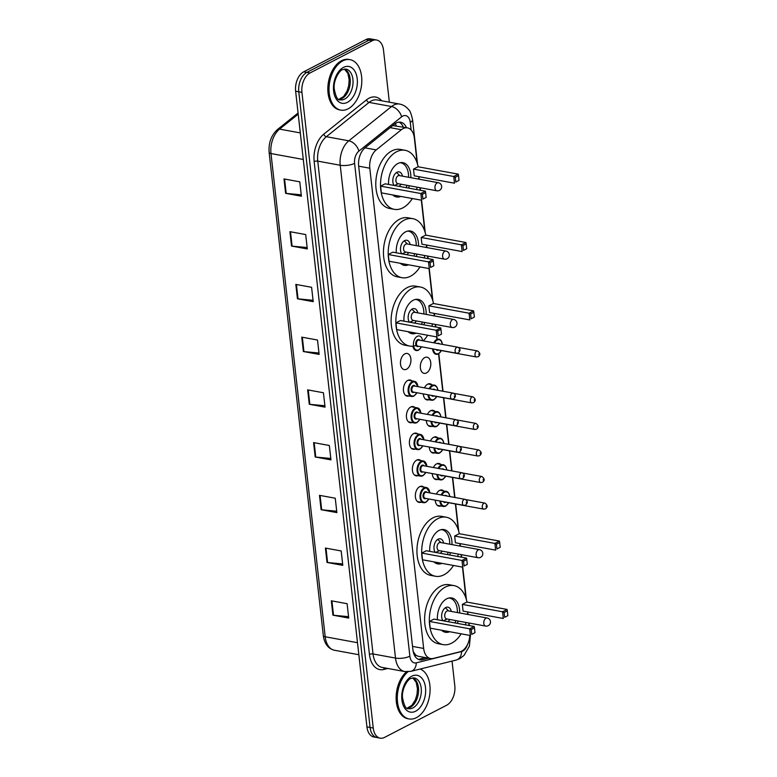 <?xml version="1.0" encoding="UTF-8"?>
<svg xmlns="http://www.w3.org/2000/svg" width="777" height="777" viewBox="0 0 777 777"><rect width="100%" height="100%" fill="white"/><g stroke="black" fill="none" stroke-linecap="round" stroke-linejoin="round"><path stroke-width="1.17" d="M420.949 502.214A8.207 5.118 -79.6 0 1 419.104 502.398A8.207 5.118 -79.6 0 1 415.345 495.231A8.207 5.118 -79.6 0 1 419.726 486.655A8.207 5.118 -79.6 0 1 422.066 486.256A8.207 5.118 -79.6 0 1 423.727 487.082M417.977 475.66A8.207 5.118 -79.6 0 1 416.132 475.845A8.207 5.118 -79.6 0 1 412.364 468.667A8.207 5.118 -79.6 0 1 416.744 460.101A8.207 5.118 -79.6 0 1 419.085 459.693A8.207 5.118 -79.6 0 1 420.745 460.518M414.996 449.096A8.207 5.118 -79.6 0 1 413.15 449.281A8.207 5.118 -79.6 0 1 409.392 442.113A8.207 5.118 -79.6 0 1 413.772 433.537A8.207 5.118 -79.6 0 1 416.113 433.139A8.207 5.118 -79.6 0 1 417.773 433.964M412.014 422.542A8.207 5.118 -79.6 0 1 410.169 422.727A8.207 5.118 -79.6 0 1 406.41 415.549A8.207 5.118 -79.6 0 1 410.79 406.983A8.207 5.118 -79.6 0 1 413.131 406.575A8.207 5.118 -79.6 0 1 414.792 407.401M409.032 395.979A8.207 5.118 -79.6 0 1 407.197 396.163A8.207 5.118 -79.6 0 1 403.428 388.995A8.207 5.118 -79.6 0 1 407.808 380.419A8.207 5.118 -79.6 0 1 410.149 380.021A8.207 5.118 -79.6 0 1 411.81 380.847M406.556 369.201A8.207 5.118 -79.6 0 1 404.215 369.609A8.207 5.118 -79.6 0 1 400.456 362.441A8.207 5.118 -79.6 0 1 404.836 353.865A8.207 5.118 -79.6 0 1 407.167 353.457A8.207 5.118 -79.6 0 1 410.936 360.635A8.207 5.118 -79.6 0 1 406.556 369.201M437.849 479.409A8.207 5.118 -79.6 0 1 436.004 479.594A8.207 5.118 -79.6 0 1 432.255 473.582M433.411 467.531A8.207 5.118 -79.6 0 1 436.625 463.85A8.207 5.118 -79.6 0 1 438.956 463.451A8.207 5.118 -79.6 0 1 440.617 464.277M434.867 452.855A8.207 5.118 -79.6 0 1 433.022 453.04A8.207 5.118 -79.6 0 1 429.273 447.018M430.439 440.977A8.207 5.118 -79.6 0 1 433.644 437.296A8.207 5.118 -79.6 0 1 435.984 436.888A8.207 5.118 -79.6 0 1 437.645 437.713M431.886 426.291A8.207 5.118 -79.6 0 1 430.04 426.476A8.207 5.118 -79.6 0 1 426.291 420.464M427.457 414.423A8.207 5.118 -79.6 0 1 430.662 410.732A8.207 5.118 -79.6 0 1 433.003 410.334A8.207 5.118 -79.6 0 1 434.664 411.159M428.914 399.737A8.207 5.118 -79.6 0 1 427.068 399.922A8.207 5.118 -79.6 0 1 423.31 393.9M424.475 387.859A8.207 5.118 -79.6 0 1 427.68 384.178A8.207 5.118 -79.6 0 1 430.021 383.77A8.207 5.118 -79.6 0 1 431.682 384.596M440.831 505.973A8.207 5.118 -79.6 0 1 438.986 506.157A8.207 5.118 -79.6 0 1 435.227 500.135M436.392 494.094A8.207 5.118 -79.6 0 1 439.597 490.413A8.207 5.118 -79.6 0 1 441.938 490.005A8.207 5.118 -79.6 0 1 443.599 490.831M426.427 372.96A8.207 5.118 -79.6 0 1 424.087 373.358A8.207 5.118 -79.6 0 1 420.328 366.19A8.207 5.118 -79.6 0 1 424.708 357.614A8.207 5.118 -79.6 0 1 427.049 357.216A8.207 5.118 -79.6 0 1 430.808 364.384A8.207 5.118 -79.6 0 1 426.427 372.96M417.162 163.015L414.345 137.976A15.394 9.606 100.4 0 0 407.41 127.865A15.394 9.606 100.4 0 0 401.369 129.72L376.233 149.893A15.394 9.606 100.4 0 0 369.794 168.211L423.659 648.445A15.394 9.606 100.4 0 0 430.594 658.556A15.394 9.606 100.4 0 0 433.275 658.449L459.926 651.806A15.394 9.606 100.4 0 0 461.635 651.145A15.394 9.606 100.4 0 0 469.832 635.411M413.17 651.398L415.617 655.011L417.968 656.235L430.594 658.556M407.41 127.865L392.744 125.583M469.036 625.514L468.754 622.979M467.793 614.461L467.628 612.966M465.986 598.309L462.48 567.113M461.363 557.158L461.082 554.623M460.13 546.105L459.965 544.609M458.313 529.943L455.4 503.943M454.671 497.445L452.418 477.389M451.69 470.881L449.446 450.835M448.708 444.327L446.464 424.271M445.736 417.764L443.482 397.717M442.754 391.21L438.568 353.856M436.946 339.413L436.664 336.907M435.547 326.952L435.266 324.417M434.304 315.899L434.139 314.403M432.498 299.737L428.991 268.541M427.874 258.586L427.593 256.051M426.641 247.533L426.466 246.037M424.825 231.381L421.328 200.184M420.211 190.229L419.93 187.694M418.968 179.176L418.803 177.68M452.039 661.081L454.807 685.79A15.394 9.606 -79.6 0 1 446.707 705.195L384.566 737.392A15.394 9.606 -79.6 0 1 380.176 738.15A15.394 9.606 -79.6 0 1 373.242 728.039L301.942 92.366A15.394 9.606 -79.6 0 1 310.033 72.96L372.183 40.763A15.394 9.606 -79.6 0 1 376.563 40.006A15.394 9.606 -79.6 0 1 383.508 50.117L389.345 102.175M376.563 40.006L370.26 38.85A15.394 9.606 -79.6 0 0 365.87 39.608L303.729 71.805A15.394 9.606 -79.6 0 0 295.629 91.21L366.938 726.883A15.394 9.606 -79.6 0 0 373.873 736.994L377.02 737.567A15.394 9.606 -79.6 0 1 370.085 727.466L298.786 91.793A15.394 9.606 -79.6 0 1 306.886 72.378L369.026 40.181A15.394 9.606 -79.6 0 1 373.416 39.433A15.394 9.606 -79.6 0 0 369.026 40.181L306.886 72.378A15.394 9.606 -79.6 0 0 298.786 91.793L370.085 727.466A15.394 9.606 -79.6 0 0 377.02 737.567L380.176 738.15M406.468 127.7A15.394 9.606 100.4 0 0 400.679 122.222A15.394 9.606 100.4 0 0 394.629 124.067L365.103 147.776A15.394 9.606 100.4 0 0 358.663 166.103L412.908 649.727A15.394 9.606 100.4 0 0 419.852 659.838A15.394 9.606 100.4 0 0 422.523 659.731L428.671 658.197M399.067 122.144A15.394 9.606 -79.6 0 1 403.312 127.117M425.514 657.624L419.366 659.158A15.394 9.606 -79.6 0 1 418.308 659.333M295.823 284.401L311.596 287.296L313.218 301.68L297.436 298.786L295.823 284.401M289.908 231.672L305.682 234.557L307.303 248.941L291.521 246.056L289.908 231.672M283.993 178.933L299.767 181.828L301.389 196.212L285.606 193.318L283.993 178.933M313.568 442.599L329.341 445.493L330.963 459.877L315.19 456.983L313.568 442.599M319.483 495.337L335.256 498.222L336.878 512.606L321.105 509.722L319.483 495.337M325.398 548.067L341.181 550.961L342.793 565.345L327.02 562.451L325.398 548.067M331.313 600.806L347.096 603.69L348.708 618.074L332.935 615.18L331.313 600.806M301.738 337.14L317.511 340.025L319.133 354.409L303.36 351.515L301.738 337.14M307.653 389.869L323.426 392.764L325.048 407.138L309.275 404.254L307.653 389.869M324.893 405.749L309.858 404.331A4.108 1.399 173.6 0 1 309.275 404.254M318.978 353.02L303.943 351.602A4.108 1.399 173.6 0 1 303.36 351.515M348.552 616.685L333.518 615.267A4.108 1.399 173.6 0 1 332.935 615.18M342.638 563.956L327.603 562.529A4.108 1.399 173.6 0 1 327.02 562.451M336.723 511.217L321.688 509.799A4.108 1.399 173.6 0 1 321.105 509.722M330.808 458.488L315.773 457.061A4.108 1.399 173.6 0 1 315.19 456.983M301.233 194.823L286.198 193.395A4.108 1.399 173.6 0 1 285.606 193.318M307.148 247.552L292.113 246.134A4.108 1.399 173.6 0 1 291.521 246.056M313.063 300.291L298.028 298.863A4.108 1.399 173.6 0 1 297.436 298.786M420.221 669.026A25.651 16.006 -79.6 0 1 429.982 692.443A25.651 16.006 -79.6 0 1 416.394 717.676A25.651 16.006 -79.6 0 1 409.081 718.939A25.651 16.006 -79.6 0 1 397.309 698.941A25.651 16.006 -79.6 0 1 407.974 671.784M409.081 718.939L407.896 718.725A25.651 16.006 -79.6 0 1 396.134 698.921A25.651 16.006 -79.6 0 1 406.546 671.775M461.149 633.818A30.012 18.726 -79.6 0 1 451.68 643.152A30.012 18.726 -79.6 0 1 443.123 644.619A30.012 18.726 -79.6 0 1 429.37 618.405A30.012 18.726 -79.6 0 1 445.386 587.062A30.012 18.726 -79.6 0 1 453.943 585.586A30.012 18.726 -79.6 0 1 466.967 602.078M467.686 611.955A30.012 18.726 -79.6 0 1 467.511 614.413M466.035 622.484A30.012 18.726 -79.6 0 1 465.326 624.834M443.123 644.619L438.393 643.754A30.012 18.726 -79.6 0 1 424.64 617.54A30.012 18.726 -79.6 0 1 440.656 586.188A30.012 18.726 -79.6 0 1 449.203 584.722L453.943 585.586M449.679 631.72A17.444 10.878 -79.6 0 1 445.386 632.264A17.444 10.878 -79.6 0 1 441.559 630.234M437.432 619.725A17.444 10.878 -79.6 0 1 446.697 598.805A17.444 10.878 -79.6 0 1 451.67 597.95A17.444 10.878 -79.6 0 1 459.673 612.975M462.334 604.399L463.082 611.111L503.302 618.482L502.554 611.771L462.334 604.399L466.86 602.058L507.08 609.43L502.554 611.771L504.098 612.538L504.632 617.336L507.867 615.656L507.332 610.868L504.098 612.538M458.197 621.046A17.444 10.878 -79.6 0 1 457.274 623.358M429.448 621.445L430.196 628.156L470.425 635.518L469.667 628.807L429.448 621.445L433.974 619.094L474.203 626.466L469.667 628.807L471.212 629.574L471.746 634.372L474.99 632.692L474.446 627.903L471.212 629.574M507.867 615.656L504.632 617.336M474.99 632.692L471.746 634.372M474.446 627.903L474.203 626.466M507.332 610.868L507.08 609.43M448.902 597.999A16.929 10.557 -79.6 0 1 449.611 598.096A16.929 10.557 -79.6 0 1 457.381 612.548M455.895 620.629A16.929 10.557 -79.6 0 1 454.963 622.94M451.291 611.441A7.692 4.798 100.4 0 0 447.94 607.177A7.692 4.798 100.4 0 0 445.755 607.556A7.692 4.798 100.4 0 0 441.909 613.49A7.692 4.798 100.4 0 0 442.9 620.726M446.785 631.186A16.929 10.557 -79.6 0 1 443.512 631.39A16.929 10.557 -79.6 0 1 442.812 631.225M447.863 621.639A7.692 4.798 100.4 0 0 449.815 619.512M487.13 618.006L448.086 610.848A4.108 2.564 100.4 0 0 446.921 611.052A4.108 2.564 100.4 0 0 444.726 615.335A4.108 2.564 100.4 0 0 446.61 618.919L485.644 626.077A4.108 4.108 0 0 0 490.462 621.581A4.108 4.108 0 0 0 487.13 618.006A4.108 2.564 100.4 0 0 485.955 618.201A4.108 2.564 100.4 0 0 483.799 623.377A4.108 2.564 100.4 0 0 485.644 626.077M342.725 60.907A25.651 16.006 -79.6 0 1 350.029 59.654A25.651 16.006 -79.6 0 1 361.781 82.061A25.651 16.006 -79.6 0 1 348.096 108.848A25.651 16.006 -79.6 0 1 340.792 110.111A25.651 16.006 -79.6 0 1 329.04 87.704A25.651 16.006 -79.6 0 1 342.725 60.907M340.792 110.111L339.607 109.897A25.651 16.006 -79.6 0 1 327.855 87.48A25.651 16.006 -79.6 0 1 341.54 60.693A25.651 16.006 -79.6 0 1 348.854 59.431L350.029 59.654M453.477 565.462A30.012 18.726 -79.6 0 1 444.007 574.786A30.012 18.726 -79.6 0 1 435.45 576.262A30.012 18.726 -79.6 0 1 421.707 550.048A30.012 18.726 -79.6 0 1 437.713 518.696A30.012 18.726 -79.6 0 1 446.27 517.22A30.012 18.726 -79.6 0 1 459.294 533.712M460.013 543.599A30.012 18.726 -79.6 0 1 459.848 546.046M458.362 554.118A30.012 18.726 -79.6 0 1 457.653 556.478M435.45 576.262L430.72 575.398A30.012 18.726 -79.6 0 1 416.967 549.174A30.012 18.726 -79.6 0 1 432.983 517.832A30.012 18.726 -79.6 0 1 441.54 516.355L446.27 517.22M442.016 563.364A17.444 10.878 -79.6 0 1 437.723 563.898A17.444 10.878 -79.6 0 1 433.896 561.868M429.759 551.359A17.444 10.878 -79.6 0 1 439.034 530.438A17.444 10.878 -79.6 0 1 444.007 529.584A17.444 10.878 -79.6 0 1 452 544.609M454.662 536.043L455.419 542.754L495.639 550.126L494.881 543.414L454.662 536.043L459.197 533.692L499.417 541.064L494.881 543.414L496.425 544.182L496.969 548.97L500.203 547.299L499.669 542.501L496.425 544.182M450.524 552.69A17.444 10.878 -79.6 0 1 449.601 555.001M421.775 553.078L422.533 559.79L462.752 567.161L462.004 560.45L421.775 553.078L426.311 550.728L466.53 558.1L462.004 560.45L463.548 561.217L464.083 566.006L467.317 564.335L466.783 559.537L463.548 561.217M500.203 547.299L496.969 548.97M467.317 564.335L464.083 566.006M466.783 559.537L466.53 558.1M499.669 542.501L499.417 541.064M441.239 529.642A16.929 10.557 -79.6 0 1 441.938 529.729A16.929 10.557 -79.6 0 1 449.708 544.191M448.232 552.262A16.929 10.557 -79.6 0 1 447.29 554.574M443.628 543.074A7.692 4.798 100.4 0 0 440.277 538.811A7.692 4.798 100.4 0 0 438.082 539.189A7.692 4.798 100.4 0 0 434.246 545.124A7.692 4.798 100.4 0 0 435.227 552.369M439.122 562.83A16.929 10.557 -79.6 0 1 435.839 563.034A16.929 10.557 -79.6 0 1 435.149 562.869M440.19 553.273A7.692 4.798 100.4 0 0 442.142 551.146M479.458 549.64L440.423 542.492A4.108 2.564 100.4 0 0 439.248 542.686A4.108 2.564 100.4 0 0 437.062 546.979A4.108 2.564 100.4 0 0 438.937 550.563L477.981 557.711A4.108 4.108 0 0 0 482.799 553.224A4.108 4.108 0 0 0 479.458 549.64A4.108 2.564 100.4 0 0 478.292 549.844A4.108 2.564 100.4 0 0 476.126 555.021A4.108 2.564 100.4 0 0 477.981 557.711M416.773 345.231A30.012 18.726 -79.6 0 1 409.634 346.056A30.012 18.726 -79.6 0 1 395.882 319.842A30.012 18.726 -79.6 0 1 411.897 288.49A30.012 18.726 -79.6 0 1 420.444 287.024A30.012 18.726 -79.6 0 1 433.479 303.506M434.188 313.393A30.012 18.726 -79.6 0 1 434.022 315.841M432.546 323.922A30.012 18.726 -79.6 0 1 431.837 326.272M427.661 335.256A30.012 18.726 -79.6 0 1 423.203 340.87M409.634 346.056L404.904 345.192A30.012 18.726 -79.6 0 1 391.152 318.968A30.012 18.726 -79.6 0 1 407.158 287.626A30.012 18.726 -79.6 0 1 415.714 286.15L420.444 287.024M416.19 333.158A17.444 10.878 -79.6 0 1 411.897 333.692A17.444 10.878 -79.6 0 1 408.071 331.672M403.943 321.163A17.444 10.878 -79.6 0 1 413.209 300.243A17.444 10.878 -79.6 0 1 418.181 299.378A17.444 10.878 -79.6 0 1 426.185 314.403M428.836 305.837L429.594 312.548L469.813 319.92L469.065 313.209L428.836 305.837L433.372 303.486L473.591 310.858L469.065 313.209L470.609 313.976L471.144 318.774L474.378 317.094L473.844 312.296L470.609 313.976M424.708 322.484A17.444 10.878 -79.6 0 1 423.786 324.796M395.959 322.873L396.707 329.584L436.936 336.956L436.179 330.244L395.959 322.873L400.485 320.522L440.714 327.894L436.179 330.244L437.723 331.012L438.257 335.81L441.501 334.129L440.957 329.331L437.723 331.012M474.378 317.094L471.144 318.774M441.501 334.129L438.257 335.81M440.957 329.331L440.714 327.894M473.844 312.296L473.591 310.858M415.413 299.436A16.929 10.557 -79.6 0 1 416.122 299.524A16.929 10.557 -79.6 0 1 423.883 313.986M422.406 322.057A16.929 10.557 -79.6 0 1 421.464 324.368M417.803 312.869A7.692 4.798 100.4 0 0 414.452 308.605A7.692 4.798 100.4 0 0 412.266 308.984A7.692 4.798 100.4 0 0 408.42 314.918A7.692 4.798 100.4 0 0 409.411 322.164M413.296 332.624A16.929 10.557 -79.6 0 1 410.013 332.828A16.929 10.557 -79.6 0 1 409.324 332.663M414.374 323.067A7.692 4.798 100.4 0 0 416.326 320.95M453.642 319.434L414.597 312.286A4.108 2.564 100.4 0 0 413.422 312.49A4.108 2.564 100.4 0 0 411.237 316.773A4.108 2.564 100.4 0 0 413.121 320.357L452.156 327.515A4.108 4.108 0 0 0 456.973 323.018A4.108 4.108 0 0 0 453.642 319.434A4.108 2.564 100.4 0 0 452.467 319.638A4.108 2.564 100.4 0 0 450.31 324.815A4.108 2.564 100.4 0 0 452.156 327.515M419.988 266.899A30.012 18.726 -79.6 0 1 410.518 276.223A30.012 18.726 -79.6 0 1 401.962 277.7A30.012 18.726 -79.6 0 1 388.218 251.476A30.012 18.726 -79.6 0 1 404.225 220.134A30.012 18.726 -79.6 0 1 412.781 218.658A30.012 18.726 -79.6 0 1 425.806 235.149M426.524 245.027A30.012 18.726 -79.6 0 1 426.359 247.484M424.873 255.555A30.012 18.726 -79.6 0 1 424.164 257.906M401.962 277.7L397.232 276.826A30.012 18.726 -79.6 0 1 383.479 250.612A30.012 18.726 -79.6 0 1 399.495 219.269A30.012 18.726 -79.6 0 1 408.051 217.793L412.781 218.658M408.527 264.792A17.444 10.878 -79.6 0 1 404.225 265.336A17.444 10.878 -79.6 0 1 400.408 263.306M396.27 252.797A17.444 10.878 -79.6 0 1 405.545 231.876A17.444 10.878 -79.6 0 1 410.518 231.022A17.444 10.878 -79.6 0 1 418.512 246.047M421.173 237.48L421.921 244.192L462.15 251.554L461.392 244.842L421.173 237.48L425.699 235.13L465.928 242.502L461.392 244.842L462.937 245.619L463.48 250.408L466.715 248.727L466.171 243.939L462.937 245.619M417.035 254.118A17.444 10.878 -79.6 0 1 416.113 256.429M388.286 254.516L389.044 261.227L429.263 268.599L428.515 261.888L388.286 254.516L392.822 252.166L433.042 259.537L428.515 261.888L430.06 262.655L430.594 267.443L433.828 265.773L433.294 260.975L430.06 262.655M466.715 248.727L463.48 250.408M433.828 265.773L430.594 267.443M433.294 260.975L433.042 259.537M466.171 243.939L465.928 242.502M407.75 231.07A16.929 10.557 -79.6 0 1 408.449 231.167A16.929 10.557 -79.6 0 1 416.219 245.629M414.743 253.7A16.929 10.557 -79.6 0 1 413.801 256.012M410.139 244.512A7.692 4.798 100.4 0 0 406.789 240.248A7.692 4.798 100.4 0 0 404.594 240.627A7.692 4.798 100.4 0 0 400.757 246.562A7.692 4.798 100.4 0 0 401.738 253.797M405.633 264.267A16.929 10.557 -79.6 0 1 402.35 264.471A16.929 10.557 -79.6 0 1 401.66 264.306M406.701 254.71A7.692 4.798 100.4 0 0 408.653 252.583M445.969 251.078L406.925 243.92A4.108 2.564 100.4 0 0 405.759 244.124A4.108 2.564 100.4 0 0 403.574 248.407A4.108 2.564 100.4 0 0 405.448 252.001L444.493 259.149A4.108 4.108 0 0 0 449.31 254.652A4.108 4.108 0 0 0 445.969 251.078A4.108 2.564 100.4 0 0 444.803 251.282A4.108 2.564 100.4 0 0 442.637 256.459A4.108 2.564 100.4 0 0 444.493 259.149M412.325 198.533A30.012 18.726 -79.6 0 1 402.845 207.857A30.012 18.726 -79.6 0 1 394.298 209.334A30.012 18.726 -79.6 0 1 380.545 183.119A30.012 18.726 -79.6 0 1 396.561 151.768A30.012 18.726 -79.6 0 1 405.108 150.301A30.012 18.726 -79.6 0 1 418.143 166.783M418.861 176.67A30.012 18.726 -79.6 0 1 418.686 179.118M417.21 187.199A30.012 18.726 -79.6 0 1 416.501 189.549M394.298 209.334L389.568 208.469A30.012 18.726 -79.6 0 1 375.815 182.245A30.012 18.726 -79.6 0 1 391.831 150.903A30.012 18.726 -79.6 0 1 400.378 149.427L405.108 150.301M400.854 196.435A17.444 10.878 -79.6 0 1 396.561 196.97A17.444 10.878 -79.6 0 1 392.735 194.949M388.607 184.44A17.444 10.878 -79.6 0 1 397.873 163.52A17.444 10.878 -79.6 0 1 402.845 162.655A17.444 10.878 -79.6 0 1 410.848 177.68M413.5 169.114L414.258 175.825L454.477 183.197L453.729 176.486L413.5 169.114L418.036 166.764L458.255 174.135L453.729 176.486L455.273 177.253L455.808 182.051L459.042 180.371L458.508 175.573L455.273 177.253M409.372 185.761A17.444 10.878 -79.6 0 1 408.449 188.073M380.623 186.15L381.371 192.861L421.6 200.233L420.843 193.522L380.623 186.15L385.149 183.809L425.378 191.171L420.843 193.522L422.387 194.289L422.921 199.087L426.165 197.407L425.621 192.609L422.387 194.289M459.042 180.371L455.808 182.051M426.165 197.407L422.921 199.087M425.621 192.609L425.378 191.171M458.508 175.573L458.255 174.135M400.077 162.714A16.929 10.557 -79.6 0 1 400.786 162.801A16.929 10.557 -79.6 0 1 408.547 177.263M407.07 185.334A16.929 10.557 -79.6 0 1 406.138 187.645M402.467 176.146A7.692 4.798 100.4 0 0 399.116 171.882A7.692 4.798 100.4 0 0 396.93 172.261A7.692 4.798 100.4 0 0 393.084 178.195A7.692 4.798 100.4 0 0 394.075 185.441M397.96 195.901A16.929 10.557 -79.6 0 1 394.677 196.105A16.929 10.557 -79.6 0 1 393.988 195.94M399.038 186.344A7.692 4.798 100.4 0 0 400.99 184.227M438.306 182.712L399.261 175.563A4.108 2.564 100.4 0 0 398.096 175.767A4.108 2.564 100.4 0 0 395.901 180.05A4.108 2.564 100.4 0 0 397.785 183.634L436.82 190.792A4.108 4.108 0 0 0 441.637 186.295A4.108 4.108 0 0 0 438.306 182.712A4.108 2.564 100.4 0 0 437.13 182.916A4.108 2.564 100.4 0 0 434.974 188.092A4.108 2.564 100.4 0 0 436.82 190.792M395.26 123.601A15.394 9.751 51.2 0 1 396.26 125.825M415.617 655.011A15.394 11.577 76 0 1 415.229 656.575M412.538 646.406L423.659 648.445M358.673 166.171L369.794 168.211M365.025 147.844L376.233 149.893M390.161 127.661L401.369 129.72M411.12 129.992L410.266 122.339A10.256 6.401 100.4 0 0 402.709 116.103A10.256 6.401 100.4 0 0 401.602 116.832L358.877 151.126A10.256 6.401 100.4 0 0 354.584 163.345L409.867 656.177A10.256 6.401 100.4 0 0 416.278 662.849L461.587 651.534A10.256 6.401 100.4 0 0 462.723 651.097A10.256 6.401 100.4 0 0 467.453 644.648M461.587 651.534A10.256 7.712 76 0 1 456.177 660.052L459.557 658.77L463.947 655.497L469.386 646.192L470.435 635.567A10.256 3.487 173.6 0 1 469.677 637.101M409.867 656.177A10.256 3.487 173.6 0 1 395.503 658.08L340.229 165.248A20.523 12.801 -79.6 0 1 348.805 140.822L391.54 106.527A20.523 12.801 -79.6 0 1 393.754 105.07A20.523 12.801 -79.6 0 1 399.601 104.06L377.127 99.942A20.523 12.801 100.4 0 0 371.27 100.952A20.523 12.801 100.4 0 0 369.056 102.409L326.33 136.703A20.523 12.801 100.4 0 0 317.754 161.13L373.028 653.962A20.523 12.801 100.4 0 0 382.274 667.443L404.759 671.561A20.523 12.801 -79.6 0 1 395.503 658.08L373.028 653.962A2.564 0.874 -6.4 0 0 369.444 654.448L314.161 161.606A23.087 14.404 -79.6 0 1 323.815 134.13L366.54 99.825A23.087 14.404 -79.6 0 1 381.643 100.767M366.54 99.825A2.564 1.622 -128.8 0 0 369.056 102.409L391.54 106.527A10.256 6.507 51.2 0 1 401.602 116.832M387.83 668.463L383.857 669.453A23.087 14.404 -79.6 0 1 369.444 654.448M373.242 728.039L366.938 726.883M372.183 40.763L365.87 39.608M310.033 72.96L303.729 71.805M301.942 92.366L295.629 91.21M358.877 151.126A10.256 6.507 51.2 0 0 348.805 140.822L326.33 136.703A2.564 1.622 -128.8 0 1 323.815 134.13M354.584 163.345A10.256 3.487 173.6 0 1 340.229 165.248L317.754 161.13A2.564 0.874 -6.4 0 0 314.161 161.606M384.411 667.832A2.564 1.933 -104 0 0 383.857 669.453M416.278 662.849A10.256 7.712 76 0 1 410.878 671.357L456.177 660.052M417.579 164.433L412.568 119.745A10.256 3.487 173.6 0 1 410.266 122.339M419.366 659.158L422.523 659.731M357.488 642.696L325.194 636.771A5.128 1.748 173.6 0 1 323.329 635.673L269.133 152.438A5.128 1.748 -6.4 0 0 270.988 153.545L325.194 636.771A20.523 12.801 100.4 0 0 334.44 650.252C328.147 648.649 324.436 643.793 323.329 635.673M269.133 152.438C268.453 142.881 271.231 135.256 277.447 129.545A5.128 3.254 51.2 0 1 279.574 129.118A20.523 12.801 100.4 0 0 270.988 153.545L303.283 159.46M298.203 114.161L279.574 129.118L300.31 132.916M308.246 389.976L309.858 404.331M314.161 442.715L315.773 457.061M320.075 495.444L321.688 509.799M325.99 548.173L327.603 562.529M331.905 600.912L333.518 615.267M302.331 337.247L303.943 351.602M296.416 284.508L298.028 298.863M290.501 231.779L292.113 246.134M284.586 179.05L286.198 193.395M414.151 677.894A15.637 9.751 -79.6 0 1 421.319 691.559A15.637 9.751 -79.6 0 1 412.975 707.886A15.637 9.751 -79.6 0 1 408.517 708.653C406.05 709.527 404.03 705.739 402.457 697.29C401.69 688.432 408.119 678.875 410.79 678.515L414.151 677.894M411.742 676.223A18.716 11.674 -79.6 0 1 425.505 687.596A18.716 11.674 -79.6 0 1 415.666 711.198A18.716 11.674 -79.6 0 1 401.894 699.824A18.716 11.674 -79.6 0 1 411.742 676.223M412.859 677.855A15.637 9.751 -79.6 0 1 418.482 692.268A15.637 9.751 -79.6 0 1 410.217 707.381A15.637 9.751 -79.6 0 1 407.294 708.236M345.862 69.066A15.637 9.751 -79.6 0 1 353.03 82.731A15.637 9.751 -79.6 0 1 344.687 99.058A15.637 9.751 -79.6 0 1 340.229 99.825C337.762 100.699 335.742 96.911 334.168 88.461C333.391 79.604 339.831 70.047 342.502 69.687L345.862 69.066M343.453 67.395A18.716 11.674 -79.6 0 1 357.216 78.768A18.716 11.674 -79.6 0 1 347.368 102.37A18.716 11.674 -79.6 0 1 333.605 90.996A18.716 11.674 -79.6 0 1 343.453 67.395M344.57 69.027A15.637 9.751 -79.6 0 1 350.184 83.44A15.637 9.751 -79.6 0 1 341.919 98.553A15.637 9.751 -79.6 0 1 339.005 99.407M445.609 506.07A7.692 4.798 -79.6 0 1 443.414 506.449A7.692 4.798 -79.6 0 1 439.908 500.99M441.074 494.949A7.692 4.798 -79.6 0 1 443.988 491.686A7.692 4.798 -79.6 0 1 446.183 491.307A7.692 4.798 -79.6 0 1 449.446 495.172M449.718 496.532A7.178 4.477 100.4 0 0 444.444 492.239A7.178 4.477 100.4 0 0 441.822 495.085M440.646 501.126A7.178 4.477 100.4 0 0 445.949 505.662A7.178 4.477 100.4 0 0 448.62 502.709M444.755 495.629A3.594 2.244 -79.6 0 1 444.813 495.59A3.594 2.244 -79.6 0 1 446.775 495.998M445.775 502.185A3.594 2.244 -79.6 0 1 445.571 502.301A3.594 2.244 -79.6 0 1 443.414 501.641M484.79 503.069C487.703 505.079 487.927 507.002 485.47 508.857L483.682 509.129A3.079 1.923 -79.6 0 1 482.264 506.439A3.079 1.923 -79.6 0 1 483.906 503.224A3.079 1.923 -79.6 0 1 484.79 503.069L465.656 499.572M486.149 505.982L486.256 506.944L486.149 505.982M444.551 501.845A3.079 1.923 100.4 0 0 445.036 502.049L483.682 509.129M442.628 479.506A7.692 4.798 -79.6 0 1 440.433 479.885A7.692 4.798 -79.6 0 1 436.927 474.436M438.102 468.395A7.692 4.798 -79.6 0 1 441.015 465.122A7.692 4.798 -79.6 0 1 443.211 464.753A7.692 4.798 -79.6 0 1 446.464 468.618M446.736 469.978A7.178 4.477 100.4 0 0 441.462 465.676A7.178 4.477 100.4 0 0 438.84 468.531M437.665 474.572A7.178 4.477 100.4 0 0 442.968 479.098A7.178 4.477 100.4 0 0 445.639 476.146M441.773 469.065A3.594 2.244 -79.6 0 1 441.841 469.036A3.594 2.244 -79.6 0 1 443.803 469.434M442.793 475.621A3.594 2.244 -79.6 0 1 442.589 475.747A3.594 2.244 -79.6 0 1 440.433 475.077M481.808 476.515C484.722 478.515 484.955 480.448 482.488 482.303L480.701 482.566A3.079 1.923 -79.6 0 1 479.292 479.885A3.079 1.923 -79.6 0 1 480.934 476.67A3.079 1.923 -79.6 0 1 481.808 476.515L462.684 473.008M483.168 479.428L483.275 480.38L483.168 479.428M441.569 475.291A3.079 1.923 100.4 0 0 442.055 475.485L480.701 482.566M439.646 452.952A7.692 4.798 -79.6 0 1 437.451 453.331A7.692 4.798 -79.6 0 1 433.945 447.882M435.12 441.831A7.692 4.798 -79.6 0 1 438.034 438.568A7.692 4.798 -79.6 0 1 440.229 438.189A7.692 4.798 -79.6 0 1 443.492 442.064M443.754 443.414A7.178 4.477 100.4 0 0 438.481 439.122A7.178 4.477 100.4 0 0 435.858 441.967M434.683 448.008A7.178 4.477 100.4 0 0 439.986 452.544A7.178 4.477 100.4 0 0 442.667 449.592M438.801 442.511A3.594 2.244 -79.6 0 1 438.859 442.472A3.594 2.244 -79.6 0 1 440.821 442.88M439.811 449.067A3.594 2.244 -79.6 0 1 439.607 449.184A3.594 2.244 -79.6 0 1 437.461 448.523M478.826 449.961C481.74 451.961 481.973 453.894 479.506 455.74L477.719 456.012A3.079 1.923 -79.6 0 1 476.311 453.321A3.079 1.923 -79.6 0 1 477.952 450.106A3.079 1.923 -79.6 0 1 478.826 449.961L459.702 446.454M480.196 452.865L480.303 453.826L480.196 452.865M438.587 448.727A3.079 1.923 100.4 0 0 439.073 448.931L477.719 456.012M436.664 426.388A7.692 4.798 -79.6 0 1 434.479 426.767A7.692 4.798 -79.6 0 1 430.973 421.319M432.138 415.277A7.692 4.798 -79.6 0 1 435.052 412.014A7.692 4.798 -79.6 0 1 437.247 411.635A7.692 4.798 -79.6 0 1 440.51 415.501M440.782 416.86A7.178 4.477 100.4 0 0 435.499 412.558A7.178 4.477 100.4 0 0 432.886 415.413M431.711 421.455A7.178 4.477 100.4 0 0 437.004 425.981A7.178 4.477 100.4 0 0 439.685 423.028M435.819 415.948A3.594 2.244 -79.6 0 1 435.878 415.918A3.594 2.244 -79.6 0 1 437.839 416.317M436.839 422.503A3.594 2.244 -79.6 0 1 436.635 422.63A3.594 2.244 -79.6 0 1 434.479 421.96M475.854 423.397C478.768 425.407 478.991 427.331 476.534 429.186L474.737 429.458A3.079 1.923 -79.6 0 1 473.329 426.767A3.079 1.923 -79.6 0 1 474.97 423.552A3.079 1.923 -79.6 0 1 475.854 423.397L456.721 419.891M477.214 426.311L477.321 427.263L477.214 426.311M435.615 422.173A3.079 1.923 100.4 0 0 436.091 422.377L474.737 429.458M433.692 399.834A7.692 4.798 -79.6 0 1 431.497 400.213A7.692 4.798 -79.6 0 1 427.991 394.765M429.157 388.714A7.692 4.798 -79.6 0 1 432.08 385.45A7.692 4.798 -79.6 0 1 434.265 385.071A7.692 4.798 -79.6 0 1 437.529 388.947M437.801 390.297A7.178 4.477 100.4 0 0 432.527 386.004A7.178 4.477 100.4 0 0 429.904 388.85M428.729 394.901A7.178 4.477 100.4 0 0 434.032 399.427A7.178 4.477 100.4 0 0 436.703 396.474M432.838 389.394A3.594 2.244 -79.6 0 1 432.896 389.355A3.594 2.244 -79.6 0 1 434.867 389.763M433.857 395.949A3.594 2.244 -79.6 0 1 433.653 396.066A3.594 2.244 -79.6 0 1 431.497 395.406M472.872 396.843C475.786 398.844 476.01 400.777 473.552 402.622L471.765 402.894A3.079 1.923 -79.6 0 1 470.347 400.204A3.079 1.923 -79.6 0 1 471.998 396.989A3.079 1.923 -79.6 0 1 472.872 396.843L453.739 393.337M474.232 399.747L474.339 400.709L474.232 399.747M432.634 395.61A3.079 1.923 100.4 0 0 433.119 395.814L471.765 402.894M438.296 353.923A7.692 4.798 -79.6 0 1 436.111 354.302A7.692 4.798 -79.6 0 1 432.604 348.854M433.77 342.803A7.692 4.798 -79.6 0 1 436.684 339.539A7.692 4.798 -79.6 0 1 438.879 339.16A7.692 4.798 -79.6 0 1 442.142 343.036M442.414 344.386A7.178 4.477 100.4 0 0 437.13 340.093A7.178 4.477 100.4 0 0 434.518 342.939M433.343 348.99A7.178 4.477 100.4 0 0 438.636 353.516A7.178 4.477 100.4 0 0 441.317 350.563M437.451 343.483A3.594 2.244 -79.6 0 1 437.509 343.444A3.594 2.244 -79.6 0 1 439.471 343.852M438.471 350.038A3.594 2.244 -79.6 0 1 438.267 350.155A3.594 2.244 -79.6 0 1 436.111 349.495M477.486 350.932C480.4 352.933 480.623 354.866 478.166 356.711L476.369 356.983A3.079 1.923 -79.6 0 1 474.961 354.293A3.079 1.923 -79.6 0 1 476.602 351.078A3.079 1.923 -79.6 0 1 477.486 350.932L458.352 347.426M478.846 353.836L478.953 354.798L478.846 353.836M437.247 349.699A3.079 1.923 100.4 0 0 437.723 349.903L476.369 356.983M425.728 502.311A7.692 4.798 -79.6 0 1 423.543 502.69A7.692 4.798 -79.6 0 1 420.017 495.969A7.692 4.798 -79.6 0 1 424.116 487.927A7.692 4.798 -79.6 0 1 426.311 487.548A7.692 4.798 -79.6 0 1 429.574 491.423M429.856 492.89A7.178 4.477 100.4 0 0 424.563 488.48A7.178 4.477 100.4 0 0 420.784 497.542A7.178 4.477 100.4 0 0 426.068 501.903A7.178 4.477 100.4 0 0 428.749 498.951M425.903 498.426A3.594 2.244 -79.6 0 1 425.699 498.552A3.594 2.244 -79.6 0 1 423.057 496.367A3.594 2.244 -79.6 0 1 424.941 491.841A3.594 2.244 -79.6 0 1 427.01 492.375M464.918 499.32L426.272 492.239A3.079 1.923 100.4 0 0 425.388 492.385A3.079 1.923 100.4 0 0 423.747 495.6A3.079 1.923 100.4 0 0 425.155 498.29L463.801 505.371A3.079 1.923 -79.6 0 1 462.393 502.68A3.079 1.923 -79.6 0 1 464.034 499.465A3.079 1.923 -79.6 0 1 464.918 499.32C467.871 500.786 468.104 502.709 465.588 505.099L463.801 505.371M466.385 503.185L466.278 502.224L466.385 503.185M422.756 475.757A7.692 4.798 -79.6 0 1 420.561 476.126A7.692 4.798 -79.6 0 1 417.035 469.405A7.692 4.798 -79.6 0 1 421.144 461.373A7.692 4.798 -79.6 0 1 423.329 460.994A7.692 4.798 -79.6 0 1 426.592 464.86M426.874 466.336A7.178 4.477 100.4 0 0 421.59 461.926A7.178 4.477 100.4 0 0 417.812 470.979A7.178 4.477 100.4 0 0 423.096 475.349A7.178 4.477 100.4 0 0 425.767 472.387M422.921 471.872A3.594 2.244 -79.6 0 1 422.717 471.989A3.594 2.244 -79.6 0 1 420.075 469.803A3.594 2.244 -79.6 0 1 421.96 465.277A3.594 2.244 -79.6 0 1 424.028 465.812M461.936 472.756L423.29 465.676A3.079 1.923 100.4 0 0 422.416 465.831A3.079 1.923 100.4 0 0 420.765 469.046A3.079 1.923 100.4 0 0 422.183 471.736L460.829 478.817A3.079 1.923 -79.6 0 1 459.411 476.126A3.079 1.923 -79.6 0 1 461.062 472.911A3.079 1.923 -79.6 0 1 461.936 472.756C464.899 474.223 465.122 476.155 462.616 478.545L460.829 478.817M463.403 476.631L463.296 475.67L463.403 476.631M419.774 449.193A7.692 4.798 -79.6 0 1 417.579 449.572A7.692 4.798 -79.6 0 1 414.054 442.851A7.692 4.798 -79.6 0 1 418.162 434.809A7.692 4.798 -79.6 0 1 420.357 434.43A7.692 4.798 -79.6 0 1 423.611 438.306M423.902 439.782A7.178 4.477 100.4 0 0 418.609 435.363A7.178 4.477 100.4 0 0 414.831 444.425A7.178 4.477 100.4 0 0 420.114 448.785A7.178 4.477 100.4 0 0 422.785 445.833M419.939 445.308A3.594 2.244 -79.6 0 1 419.735 445.435A3.594 2.244 -79.6 0 1 417.094 443.249A3.594 2.244 -79.6 0 1 418.988 438.723A3.594 2.244 -79.6 0 1 421.047 439.258M458.954 446.202L420.308 439.122A3.079 1.923 100.4 0 0 419.434 439.267A3.079 1.923 100.4 0 0 417.793 442.482A3.079 1.923 100.4 0 0 419.201 445.172L457.847 452.253A3.079 1.923 -79.6 0 1 456.439 449.572A3.079 1.923 -79.6 0 1 458.08 446.357A3.079 1.923 -79.6 0 1 458.954 446.202C461.917 447.669 462.14 449.592 459.634 451.991L457.847 452.253M460.431 450.068L460.324 449.116L460.431 450.068M416.793 422.639A7.692 4.798 -79.6 0 1 414.597 423.018A7.692 4.798 -79.6 0 1 411.072 416.287A7.692 4.798 -79.6 0 1 415.18 408.255A7.692 4.798 -79.6 0 1 417.375 407.876A7.692 4.798 -79.6 0 1 420.639 411.742M420.92 413.218A7.178 4.477 100.4 0 0 415.627 408.809A7.178 4.477 100.4 0 0 411.849 417.861A7.178 4.477 100.4 0 0 417.132 422.232A7.178 4.477 100.4 0 0 419.813 419.279M416.967 418.754A3.594 2.244 -79.6 0 1 416.763 418.871A3.594 2.244 -79.6 0 1 414.112 416.695A3.594 2.244 -79.6 0 1 416.006 412.16A3.594 2.244 -79.6 0 1 418.075 412.694M455.973 419.648L417.327 412.558A3.079 1.923 100.4 0 0 416.453 412.713A3.079 1.923 100.4 0 0 414.811 415.928A3.079 1.923 100.4 0 0 416.219 418.618L454.866 425.699A3.079 1.923 -79.6 0 1 453.457 423.009A3.079 1.923 -79.6 0 1 455.099 419.794A3.079 1.923 -79.6 0 1 455.973 419.648C458.935 421.105 459.158 423.038 456.653 425.427L454.866 425.699M457.449 423.514L457.342 422.552L457.449 423.514M413.811 396.076A7.692 4.798 -79.6 0 1 411.625 396.455A7.692 4.798 -79.6 0 1 408.1 389.733A7.692 4.798 -79.6 0 1 412.198 381.692A7.692 4.798 -79.6 0 1 414.394 381.322A7.692 4.798 -79.6 0 1 417.657 385.188M417.939 386.664A7.178 4.477 100.4 0 0 412.655 382.245A7.178 4.477 100.4 0 0 408.877 391.307A7.178 4.477 100.4 0 0 414.16 395.668A7.178 4.477 100.4 0 0 416.831 392.715M413.986 392.191A3.594 2.244 -79.6 0 1 413.782 392.317A3.594 2.244 -79.6 0 1 411.14 390.132A3.594 2.244 -79.6 0 1 413.024 385.606A3.594 2.244 -79.6 0 1 415.093 386.14M453.001 393.084L414.355 386.004A3.079 1.923 100.4 0 0 413.471 386.159A3.079 1.923 100.4 0 0 411.829 389.374A3.079 1.923 100.4 0 0 413.247 392.055L451.884 399.145A3.079 1.923 -79.6 0 1 450.475 396.455A3.079 1.923 -79.6 0 1 452.117 393.24A3.079 1.923 -79.6 0 1 453.001 393.084C455.953 394.551 456.186 396.484 453.681 398.873L451.884 399.145M454.467 396.95L454.36 395.998L454.467 396.95M422.552 340.753A7.178 4.477 100.4 0 0 417.259 336.334A7.178 4.477 100.4 0 0 413.481 345.396A7.178 4.477 100.4 0 0 418.764 349.757A7.178 4.477 100.4 0 0 421.445 346.804M418.599 346.28A3.594 2.244 -79.6 0 1 418.395 346.406A3.594 2.244 -79.6 0 1 415.744 344.221A3.594 2.244 -79.6 0 1 417.637 339.695A3.594 2.244 -79.6 0 1 419.706 340.229M457.604 347.173L418.958 340.093A3.079 1.923 100.4 0 0 418.084 340.248A3.079 1.923 100.4 0 0 416.443 343.463A3.079 1.923 100.4 0 0 417.851 346.144L456.497 353.234A3.079 1.923 -79.6 0 1 455.089 350.544A3.079 1.923 -79.6 0 1 456.73 347.329A3.079 1.923 -79.6 0 1 457.604 347.173C460.567 348.64 460.79 350.573 458.284 352.962L456.497 353.234M459.081 351.039L458.974 350.087L459.081 351.039M418.424 350.165A7.692 4.798 -79.6 0 1 416.229 350.544A7.692 4.798 -79.6 0 1 412.869 346.202M404.759 671.561L410.878 671.357M412.568 119.745C411.208 113.763 409.945 110.451 408.78 109.819C406.41 106.731 403.35 104.808 399.601 104.06M469.308 625.563L469.026 623.028M468.065 614.51L467.783 611.975M466.414 599.727L462.752 567.161M461.635 557.206L461.353 554.671M460.402 546.153L460.12 543.618M458.741 531.361L455.672 504.001M454.943 497.494L452.69 477.437M451.961 470.93L449.718 450.883M448.98 444.376L446.736 424.32M446.008 417.812L443.754 397.766M443.026 391.258L438.811 353.71M437.15 338.85L436.936 336.956M435.819 327L435.538 324.465M434.576 315.948L434.294 313.413M432.915 301.155L429.263 268.589M428.146 258.644L427.865 256.109M426.913 247.581L426.622 245.046M425.252 232.799L421.6 200.233M420.483 190.278L420.202 187.743M419.24 179.225L418.958 176.69M277.447 129.545L298.077 112.995M334.44 650.252L358.838 654.72M407.177 708.168L411.907 705.331L415.413 699.756L417.035 694.288L417.443 688.655L416.151 682.216L412.733 677.874M449.611 598.096L448.999 597.979M443.512 631.39L442.9 631.283M448.611 610.945L445.435 607.731M447.134 619.016L443.249 620.794M338.889 99.339L343.619 96.503L347.125 90.928L348.747 85.46L349.155 79.827L347.863 73.388L344.444 69.046M441.938 529.729L441.336 529.623M435.839 563.034L435.237 562.917M440.947 542.589L437.762 539.374M439.461 550.66L435.576 552.428M416.122 299.524L415.51 299.417M410.013 332.828L409.411 332.721M415.122 312.383L411.946 309.168M413.646 320.454L409.761 322.222M408.449 231.167L407.847 231.051M402.35 264.471L401.748 264.355M407.449 244.017L404.273 240.812M405.973 252.098L402.088 253.865M400.786 162.801L400.174 162.694M394.677 196.105L394.075 195.998M399.786 175.66L396.61 172.445M398.31 183.731L394.425 185.499M437.325 505.332L443.414 506.449L445.784 506.041L448.747 502.729M449.844 496.561L449.232 494.094L447.678 491.977L440.093 490.19M434.343 478.768L440.433 479.885L442.812 479.487L445.775 476.175M446.872 469.998L446.26 467.531L444.697 465.423L437.111 463.636M431.361 452.214L437.451 453.331L439.831 452.923L442.793 449.611M443.89 443.444L443.278 440.977L441.724 438.859L434.139 437.072M428.38 425.65L434.479 426.767L436.849 426.369L439.811 423.057M440.909 416.88L440.297 414.413L438.743 412.305L431.157 410.518M425.407 399.096L431.497 400.213L433.867 399.805L436.839 396.493M437.937 390.326L437.325 387.859L435.761 385.751L428.176 383.955M436.111 354.302L438.481 353.894L441.443 350.582M442.54 344.415L440.88 340.297L438.879 339.16M420.221 486.431L426.311 487.548L429.982 492.919M428.875 498.97L425.913 502.292L423.543 502.69L417.443 501.573M417.239 459.877L423.329 460.994L427.01 466.365M425.903 472.416L422.931 475.728L420.561 476.126L414.471 475.019M414.267 433.323L420.357 434.43L424.028 439.801M422.921 445.852L419.959 449.174L417.579 449.572L411.489 448.455M411.286 406.76L417.375 407.876L421.047 413.247M419.939 419.298L416.977 422.61L414.597 423.018L408.508 421.901M408.304 380.206L414.394 381.322L418.075 386.684M416.958 392.744L413.995 396.056L411.625 396.455L405.536 395.338M421.571 346.833L418.609 350.145L416.229 350.544"/></g></svg>
